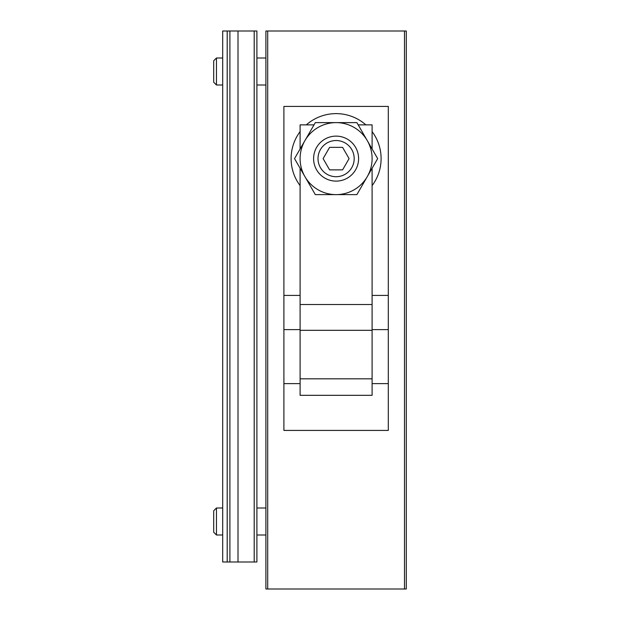 <?xml version="1.0" encoding="UTF-8"?>
<svg xmlns="http://www.w3.org/2000/svg" width="620" height="620" viewBox="0 0 620 620"><rect width="100%" height="100%" fill="white"/><g stroke="black" fill="none" stroke-linecap="round" stroke-linejoin="round"><path stroke-width="0.93" d="M404.504 589L406.302 589L406.302 31L404.504 31L404.504 589L265.903 589L265.903 31L404.504 31M388.298 106.423L283.898 106.423L283.898 430.42L388.298 430.42L388.298 106.423M388.298 295.422L372.101 295.422M300.103 295.422L283.898 295.422M388.298 329.623L372.101 329.623M300.103 329.623L283.898 329.623M372.101 148.971L372.101 124.868L358.182 124.868M300.103 168.268L300.103 395.32L372.101 395.32L372.101 378.82L300.103 378.82M372.101 168.268L372.101 378.82M314.014 124.868L300.103 124.868L300.103 148.971M300.103 185.62A44.997 44.997 0 0 1 300.103 131.618M306.334 124.868A44.997 44.997 0 0 1 365.862 124.868M372.101 131.618A44.997 44.997 0 0 1 372.101 185.62M356.887 194.618L315.317 194.618L304.924 176.623L294.531 158.619L315.317 122.621L356.887 122.621L377.673 158.619L356.887 194.618M329.608 147.366L342.596 147.366L349.091 158.619L342.596 169.872L329.608 169.872L323.113 158.619L329.608 147.366M318.013 158.619A18.088 18.088 0 0 1 345.146 142.957A18.088 18.088 0 0 1 345.146 174.282A18.088 18.088 0 0 1 318.013 158.619M313.604 158.619A22.498 22.498 0 0 1 347.347 139.136A22.498 22.498 0 0 1 347.347 178.103A22.498 22.498 0 0 1 313.604 158.619M336.102 122.621A35.999 35.999 0 0 1 367.28 176.623A35.999 35.999 0 0 1 304.924 176.623A35.999 35.999 0 0 1 336.102 122.621M222.696 534.998L216.458 534.998L216.458 507.997L222.696 507.997M216.458 534.998L213.699 532.239L213.699 510.756L216.458 507.997M222.696 85.002L216.458 85.002L216.458 58.001L222.696 58.001M216.458 85.002L213.699 82.243L213.699 60.76L216.458 58.001M238.003 31L256.897 31L256.897 561.999L229.904 561.999L229.904 31L238.003 31L238.003 561.999M227.199 31L227.199 561.999L222.696 561.999L222.696 31L229.904 31M227.199 561.999L229.904 561.999M267.701 31L267.701 589M372.101 304.505L300.103 304.505M372.101 330.313L300.103 330.313M254.2 31L254.2 561.999M388.298 383.617L372.101 383.617M300.103 383.617L283.898 383.617M265.903 507.997L256.897 507.997M265.903 534.998L256.897 534.998M265.903 58.001L256.897 58.001M265.903 85.002L256.897 85.002"/></g></svg>

